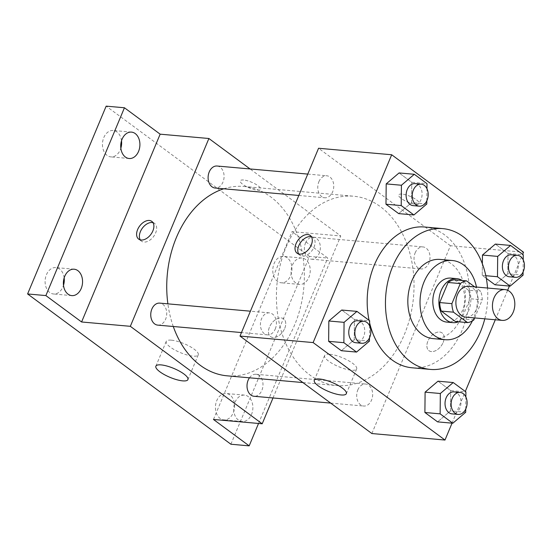 <?xml version="1.0" encoding="UTF-8"?>
<svg xmlns="http://www.w3.org/2000/svg" width="552" height="552" viewBox="0 0 552 552"><rect width="100%" height="100%" fill="white"/><g stroke="black" fill="none" stroke-linecap="round" stroke-linejoin="round"><path stroke-width="0.41" stroke-dasharray="2.76 2.07" d="M468.448 286.336A15.456 11.15 -84.9 0 1 478.184 302.724A15.456 11.15 -84.9 0 1 465.709 317.131M474.685 317.931L482.262 299.819A20.99 15.139 -84.9 0 0 480.675 291.297L474.72 286.895M454.393 279.795L468.489 290.214L480.675 291.297M468.489 290.214A20.99 15.139 -84.9 0 1 470.076 298.735L482.262 299.819M455.393 321.512A20.99 15.139 -84.9 0 0 461.679 318.815L470.076 298.735M458.519 321.788A22.08 15.932 95.1 0 0 470.69 302.758A22.08 15.932 95.1 0 0 463.073 281.092A22.08 15.932 95.1 0 0 462.19 280.485M450.756 278.111A22.08 15.932 -84.9 0 1 456.98 280.547A22.08 15.932 -84.9 0 1 463.921 306.022A22.08 15.932 -84.9 0 1 446.844 322.106M461.679 318.815L473.864 319.898M472.388 320.905A39.751 28.676 95.1 0 0 476.486 287.054M433.092 338.617A39.751 28.676 95.1 0 0 463.839 309.665A39.751 28.676 95.1 0 0 451.343 263.815A39.751 28.676 95.1 0 0 440.13 259.433M484.794 318.828A70.663 50.984 95.1 0 0 487.533 288.034M424.591 227.01A70.663 50.984 -84.9 0 1 444.519 234.8A70.663 50.984 -84.9 0 1 466.737 316.31A70.663 50.984 -84.9 0 1 412.075 367.791M369.633 322.906A70.663 50.984 -84.9 0 1 369.06 320.326M523.061 275.165L507.826 273.806L494.937 284.77L507.826 273.806L508.033 253.465L495.344 244.087L508.033 253.465L523.261 254.824M482.248 275.393L482.365 263.815L482.248 275.393L486.333 278.408L482.248 275.393L485.808 275.703M465.709 412.268L450.48 410.909L437.584 421.873L450.48 410.909L450.68 390.568L437.991 381.19L450.68 390.568L465.916 391.927M452.047 423.156L465.301 391.471M495.303 319.767L507.633 290.276M509.399 286.053L522.654 254.368M426.799 204.005L411.564 202.653L398.675 213.61L411.564 202.653L411.771 182.312L399.082 172.935L411.771 182.312L427 183.664M369.447 341.108L354.218 339.756L341.322 350.713L354.218 339.756L354.418 319.415L341.729 310.031L354.418 319.415L369.654 320.767M371.869 433.541L450.432 245.73L523.551 252.236M450.432 245.73L318.566 148.26M402.008 194.083A11.04 3.077 -157.3 0 0 398.689 194.897A11.04 3.077 -157.3 0 0 407.686 202.004A11.04 3.077 -157.3 0 0 419.058 203.426A11.04 3.077 -157.3 0 0 413.579 198.002A11.04 3.077 -157.3 0 0 402.008 194.083A11.04 3.077 -157.3 0 0 398.682 194.904A11.04 3.077 -157.3 0 0 407.68 202.011A11.04 3.077 -157.3 0 0 419.058 203.426A11.04 3.077 -157.3 0 0 413.572 198.009A11.04 3.077 -157.3 0 0 402.001 194.09M286.102 247.199A95.047 68.572 -84.9 0 1 353.639 196.229A95.047 68.572 -84.9 0 1 413.517 296.976A95.047 68.572 -84.9 0 1 336.803 385.572A95.047 68.572 -84.9 0 1 286.102 247.199M357.806 389.953A11.04 7.963 -84.9 0 1 365.652 384.033A11.04 7.963 -84.9 0 1 372.607 395.736A11.04 7.963 -84.9 0 1 363.699 406.031A11.04 7.963 -84.9 0 1 357.806 389.953M415.159 252.85A11.04 7.963 -84.9 0 1 423.004 246.93A11.04 7.963 -84.9 0 1 429.96 258.633A11.04 7.963 -84.9 0 1 421.052 268.927A11.04 7.963 -84.9 0 1 415.159 252.85M318.897 181.691A11.04 7.963 -84.9 0 1 326.743 175.771A11.04 7.963 -84.9 0 1 333.698 187.473A11.04 7.963 -84.9 0 1 324.79 197.768A11.04 7.963 -84.9 0 1 318.897 181.691M275.282 328.951A11.04 7.963 95.1 0 0 269.39 312.874A11.04 7.963 95.1 0 0 260.482 323.168A11.04 7.963 95.1 0 0 267.437 334.871A11.04 7.963 95.1 0 0 275.282 328.951M443.139 342.481A11.04 6.997 -53.5 0 0 442.09 332.925A11.04 6.997 -53.5 0 0 429.898 337.645A11.04 6.997 -53.5 0 0 428.959 350.686A11.04 6.997 -53.5 0 0 443.139 342.481A11.04 6.997 -53.5 0 0 442.083 332.925A11.04 6.997 -53.5 0 0 429.891 337.645A11.04 6.997 -53.5 0 0 428.959 350.679A11.04 6.997 -53.5 0 0 443.139 342.481M311.404 236.746A11.04 6.997 126.5 0 1 312.991 237.498A11.04 6.997 126.5 0 1 312.052 250.539A11.04 6.997 126.5 0 1 299.867 255.259A11.04 6.997 126.5 0 1 298.68 253.961M329.848 354.26A17.367 4.844 22.7 0 1 348.057 360.421A17.367 4.844 22.7 0 1 356.682 368.95A17.367 4.844 22.7 0 1 338.783 366.714A17.367 4.844 22.7 0 1 324.631 355.543A17.367 4.844 22.7 0 1 329.848 354.26M223.781 188.784A95.047 68.572 -84.9 0 1 243.97 186.472A95.047 68.572 -84.9 0 1 303.848 287.219A95.047 68.572 -84.9 0 1 227.127 375.822M173.28 326.501A95.047 68.572 -84.9 0 1 167.884 303.848M157.762 325.121A11.04 7.963 95.1 0 0 165.614 319.194A11.04 7.963 95.1 0 0 159.721 303.124M305.491 243.101A11.04 7.963 -84.9 0 1 313.336 237.174A11.04 7.963 -84.9 0 1 320.291 248.883A11.04 7.963 -84.9 0 1 311.376 259.171A11.04 7.963 -84.9 0 1 305.491 243.101M217.074 166.021A11.04 7.963 -84.9 0 1 224.029 177.723A11.04 7.963 -84.9 0 1 215.114 188.018M249.456 377.803A11.04 7.963 -84.9 0 1 255.983 374.277A11.04 7.963 -84.9 0 1 262.938 385.979A11.04 7.963 -84.9 0 1 254.023 396.274M273.005 397.964L340.763 235.98L250.09 168.953M230.895 444.229L309.458 256.418L327.736 258.046L292.022 231.647L340.763 235.98M309.458 256.418L106.163 106.143M243.591 180A11.04 3.077 -157.3 0 0 240.272 180.814A11.04 3.077 -157.3 0 0 249.269 187.915A11.04 3.077 -157.3 0 0 260.647 189.336A11.04 3.077 -157.3 0 0 255.162 183.919A11.04 3.077 -157.3 0 0 243.591 180M213.458 419.458L292.022 231.647M284.728 328.392A11.04 6.997 -53.5 0 0 283.673 318.835A11.04 6.997 -53.5 0 0 271.48 323.555A11.04 6.997 -53.5 0 0 270.549 336.596A11.04 6.997 -53.5 0 0 284.728 328.392A11.04 6.997 -53.5 0 0 283.666 318.835A11.04 6.997 -53.5 0 0 271.48 323.555A11.04 6.997 -53.5 0 0 270.542 336.596A11.04 6.997 -53.5 0 0 284.722 328.392M152.994 222.663A11.04 6.997 126.5 0 1 154.581 223.408A11.04 6.997 126.5 0 1 153.642 236.449A11.04 6.997 126.5 0 1 141.45 241.169A11.04 6.997 126.5 0 1 140.27 239.872M171.437 340.17A17.367 4.844 22.7 0 1 189.64 346.339A17.367 4.844 22.7 0 1 198.265 354.86A17.367 4.844 22.7 0 1 180.373 352.624A17.367 4.844 22.7 0 1 166.214 341.453A17.367 4.844 22.7 0 1 171.437 340.17M243.591 180.007A11.04 3.077 -157.3 0 0 240.272 180.821A11.04 3.077 -157.3 0 0 249.269 187.922A11.04 3.077 -157.3 0 0 260.641 189.343A11.04 3.077 -157.3 0 0 255.162 183.926A11.04 3.077 -157.3 0 0 243.591 180.007M295.734 282.955A13.248 9.556 -84.9 0 1 291.566 267.672A13.248 9.556 -84.9 0 1 301.82 258.019A13.248 9.556 -84.9 0 1 310.169 272.06A13.248 9.556 -84.9 0 1 299.474 284.411A13.248 9.556 -84.9 0 1 295.734 282.955M238.381 420.051A13.248 9.556 -84.9 0 1 234.22 404.768A13.248 9.556 -84.9 0 1 244.467 395.115A13.248 9.556 -84.9 0 1 252.816 409.163A13.248 9.556 -84.9 0 1 242.121 421.514A13.248 9.556 -84.9 0 1 238.381 420.051M258.536 423.467L327.736 258.046M229.929 394.949A13.248 9.556 95.1 0 0 226.189 393.493A13.248 9.556 95.1 0 0 215.942 403.146A13.248 9.556 95.1 0 0 220.103 418.43A13.248 9.556 95.1 0 0 223.843 419.886A13.248 9.556 95.1 0 0 234.089 410.233A13.248 9.556 95.1 0 0 229.929 394.949M64.156 277.897A13.248 9.556 95.1 0 0 59.602 269.045A13.248 9.556 95.1 0 0 55.862 267.589A13.248 9.556 95.1 0 0 45.616 277.242A13.248 9.556 95.1 0 0 49.777 292.525A13.248 9.556 95.1 0 0 53.516 293.981A13.248 9.556 95.1 0 0 63.501 285.301M121.509 140.794A13.248 9.556 95.1 0 0 116.948 131.949A13.248 9.556 95.1 0 0 113.215 130.486A13.248 9.556 95.1 0 0 102.962 140.139A13.248 9.556 95.1 0 0 107.129 155.422A13.248 9.556 95.1 0 0 110.869 156.885A13.248 9.556 95.1 0 0 120.853 148.198M287.275 257.853A13.248 9.556 95.1 0 0 283.542 256.39A13.248 9.556 95.1 0 0 273.288 266.043A13.248 9.556 95.1 0 0 277.456 281.327A13.248 9.556 95.1 0 0 281.196 282.79A13.248 9.556 95.1 0 0 291.442 273.137A13.248 9.556 95.1 0 0 287.275 257.853M369.481 337.886L369.598 325.825M357.737 320.733A11.04 7.963 -84.9 0 1 364.693 332.435A11.04 7.963 -84.9 0 1 355.785 342.73M354.218 339.756L354.418 319.415M465.743 409.046L465.86 396.985M453.999 391.885A11.04 7.963 -84.9 0 1 460.954 403.588A11.04 7.963 -84.9 0 1 452.047 413.883M450.48 410.909L450.68 390.568M426.834 200.783L426.951 188.722M415.09 183.63A11.04 7.963 -84.9 0 1 422.045 195.332A11.04 7.963 -84.9 0 1 413.131 205.627M411.564 202.653L411.771 182.312M523.096 271.943L523.213 259.882M511.352 254.782A11.04 7.963 -84.9 0 1 518.307 266.492A11.04 7.963 -84.9 0 1 509.392 276.78M507.826 273.806L508.033 253.465M312.991 237.498L310.224 235.449M299.867 255.259L297.093 253.209M324.631 355.543L314.288 380.273M356.682 368.95L346.332 393.673M302.896 382.557L336.803 385.572M243.97 186.472L353.639 196.229M269.39 312.874L250.415 311.19M267.437 334.871L241.472 332.559M311.376 259.171L421.052 268.927M313.336 237.174L423.004 246.93M298.825 195.463L324.79 197.768M307.768 174.087L326.743 175.771M330.676 403.091L363.699 406.031M255.983 374.277L365.652 384.033M154.581 223.408L151.807 221.366M141.45 241.169L138.683 239.119M166.214 341.453L155.871 366.183M198.265 354.86L187.922 379.59M301.82 258.019L283.542 256.39M299.474 284.411L281.196 282.79M131.493 132.114L113.215 130.486M129.147 158.507L110.869 156.885M74.141 269.21L55.862 267.589M71.794 295.61L53.516 293.981M244.467 395.115L226.189 393.493M242.121 421.514L223.843 419.886"/><path stroke-width="0.83" d="M494.019 297.88A15.456 11.15 -84.9 0 1 505.004 289.593A15.456 11.15 -84.9 0 1 514.74 305.974A15.456 11.15 -84.9 0 1 502.265 320.388A15.456 11.15 -84.9 0 1 494.019 297.88M502.265 320.388L465.709 317.131A15.456 11.15 -84.9 0 1 457.463 294.63A15.456 11.15 -84.9 0 1 468.448 286.336L505.004 289.593M467.578 322.596L455.393 321.512L441.296 311.093L453.482 312.177L467.578 322.596A20.99 15.139 -84.9 0 0 473.864 319.898L474.685 317.931M474.72 286.895L466.578 280.878A20.99 15.139 -84.9 0 0 460.285 283.576L451.888 303.648A20.99 15.139 -84.9 0 0 453.482 312.177M460.285 283.576L448.1 282.493A20.99 15.139 -84.9 0 1 454.393 279.795L466.578 280.878M448.1 282.493L439.702 302.565L451.888 303.648M441.296 311.093A20.99 15.139 -84.9 0 1 439.702 302.565M462.19 280.485A22.08 15.932 95.1 0 0 456.849 278.656A22.08 15.932 95.1 0 0 439.019 299.239A22.08 15.932 95.1 0 0 452.937 322.651A22.08 15.932 95.1 0 0 458.519 321.788M452.937 322.651L446.844 322.106A22.08 15.932 -84.9 0 1 435.066 289.959A22.08 15.932 -84.9 0 1 450.756 278.111L456.849 278.656M476.486 287.054A39.751 28.676 95.1 0 0 463.528 264.898A39.751 28.676 95.1 0 0 452.323 260.516A39.751 28.676 95.1 0 0 420.238 297.569A39.751 28.676 95.1 0 0 445.278 339.708A39.751 28.676 95.1 0 0 472.388 320.905M452.323 260.516L440.13 259.433A39.751 28.676 95.1 0 0 408.045 296.486A39.751 28.676 95.1 0 0 433.092 338.617L445.278 339.708M487.533 288.034A70.663 50.984 95.1 0 0 462.804 236.422A70.663 50.984 95.1 0 0 442.87 228.638A70.663 50.984 95.1 0 0 385.834 294.513A70.663 50.984 95.1 0 0 430.353 369.412A70.663 50.984 95.1 0 0 484.794 318.828M430.353 369.412L412.075 367.791A70.663 50.984 -84.9 0 1 369.633 322.906M369.06 320.326A70.663 50.984 -84.9 0 1 374.38 264.912A70.663 50.984 -84.9 0 1 424.591 227.01L442.87 228.638M494.937 284.77L486.333 278.408L494.937 284.77L510.172 286.122L523.061 275.165L523.096 271.943M523.213 259.882L523.261 254.824L510.572 245.44L495.344 244.087L482.455 255.052L482.365 263.815L482.455 255.052L497.683 256.404L497.483 276.745L510.172 286.122M465.86 396.985L465.916 391.927L453.226 382.543L437.991 381.19L425.102 392.155L424.895 412.489L437.584 421.873L452.819 423.225L465.709 412.268L465.743 409.046M522.654 254.368L523.551 252.236L391.685 154.76L313.122 342.571L444.988 440.047L452.047 423.156M465.301 391.471L495.303 319.767M507.633 290.276L509.399 286.053M426.951 188.722L427 183.664L414.31 174.287L399.082 172.935L386.193 183.892L385.986 204.233L398.675 213.61L413.91 214.969L426.799 204.005L426.834 200.783M369.598 325.825L369.654 320.767L356.965 311.39L341.729 310.031L328.84 320.995L328.633 341.336L341.322 350.713L356.557 352.072L369.447 341.108L369.481 337.886M444.988 440.047L371.869 433.541L240.003 336.071L318.566 148.26L391.685 154.76M240.003 336.071L313.122 342.571M319.505 378.989A17.367 4.844 22.7 0 1 337.714 385.151A17.367 4.844 22.7 0 1 346.332 393.673A17.367 4.844 22.7 0 1 328.44 391.444A17.367 4.844 22.7 0 1 314.288 380.273A17.367 4.844 22.7 0 1 319.505 378.989M296.044 243.653A11.04 6.997 126.5 0 1 310.224 235.449A11.04 6.997 126.5 0 1 309.286 248.49A11.04 6.997 126.5 0 1 297.093 253.209A11.04 6.997 126.5 0 1 296.044 243.653M298.68 253.961A11.04 6.997 126.5 0 1 298.811 245.702A11.04 6.997 126.5 0 1 311.404 236.746M167.884 303.848A95.047 68.572 -84.9 0 1 176.426 237.443A95.047 68.572 -84.9 0 1 223.781 188.784M302.896 382.557L227.127 375.822A95.047 68.572 -84.9 0 1 173.28 326.501M250.415 311.19L159.721 303.124A11.04 7.963 95.1 0 0 150.806 313.412A11.04 7.963 95.1 0 0 157.762 325.121L241.472 332.559M298.825 195.463L215.114 188.018A11.04 7.963 -84.9 0 1 209.229 171.941A11.04 7.963 -84.9 0 1 217.074 166.021L307.768 174.087M330.676 403.091L254.023 396.274A11.04 7.963 -84.9 0 1 248.138 380.197A11.04 7.963 -84.9 0 1 249.456 377.803M250.09 168.953L208.897 138.504L130.334 326.315L262.2 423.791L273.005 397.964M45.878 295.582L27.6 293.954L106.163 106.143L124.441 107.771L45.878 295.582L81.592 321.982L130.334 326.315M208.897 138.504L160.156 134.17L124.441 107.771M27.6 293.954L230.895 444.229L249.173 445.857L258.536 423.467M262.2 423.791L213.458 419.458L249.173 445.857M161.094 364.9A17.367 4.844 22.7 0 1 179.297 371.068A17.367 4.844 22.7 0 1 187.922 379.59A17.367 4.844 22.7 0 1 170.023 377.354A17.367 4.844 22.7 0 1 155.871 366.183A17.367 4.844 22.7 0 1 161.094 364.9M160.156 134.17L81.592 321.982M137.627 229.563A11.04 6.997 126.5 0 1 151.807 221.366A11.04 6.997 126.5 0 1 150.875 234.4A11.04 6.997 126.5 0 1 138.683 239.119A11.04 6.997 126.5 0 1 137.627 229.563M140.27 239.872A11.04 6.997 126.5 0 1 140.401 231.612A11.04 6.997 126.5 0 1 152.994 222.663M125.407 157.051A13.248 9.556 -84.9 0 1 121.24 141.767A13.248 9.556 -84.9 0 1 131.493 132.114A13.248 9.556 -84.9 0 1 139.842 146.156A13.248 9.556 -84.9 0 1 129.147 158.507A13.248 9.556 -84.9 0 1 125.407 157.051M68.055 294.147A13.248 9.556 -84.9 0 1 63.894 278.863A13.248 9.556 -84.9 0 1 74.141 269.21A13.248 9.556 -84.9 0 1 82.489 283.259A13.248 9.556 -84.9 0 1 71.794 295.61A13.248 9.556 -84.9 0 1 68.055 294.147M63.501 285.301A13.248 9.556 95.1 0 0 64.156 277.897M120.853 148.198A13.248 9.556 95.1 0 0 121.509 140.794M356.965 311.39L344.068 322.347L343.868 342.688L356.557 352.072M361.877 343.268L355.785 342.73A11.04 7.963 -84.9 0 1 349.892 326.653A11.04 7.963 -84.9 0 1 357.737 320.733L363.83 321.271A11.04 7.963 -84.9 0 1 370.785 332.973A11.04 7.963 -84.9 0 1 361.877 343.268A11.04 7.963 -84.9 0 1 355.985 327.191A11.04 7.963 -84.9 0 1 363.83 321.271M341.729 310.031L328.84 320.995L344.068 322.347M328.84 320.995L328.633 341.336L343.868 342.688M328.633 341.336L341.322 350.713M453.226 382.543L440.33 393.507L440.13 413.848L452.819 423.225M458.139 414.428L452.047 413.883A11.04 7.963 -84.9 0 1 446.154 397.806A11.04 7.963 -84.9 0 1 453.999 391.885L460.092 392.431A11.04 7.963 -84.9 0 1 467.047 404.133A11.04 7.963 -84.9 0 1 458.139 414.428A11.04 7.963 -84.9 0 1 452.247 398.351A11.04 7.963 -84.9 0 1 460.092 392.431M437.991 381.19L425.102 392.155L440.33 393.507M425.102 392.155L424.895 412.489L440.13 413.848M424.895 412.489L437.584 421.873M414.31 174.287L401.421 185.244L401.221 205.585L413.91 214.969M419.223 206.165L413.131 205.627A11.04 7.963 -84.9 0 1 407.245 189.55A11.04 7.963 -84.9 0 1 415.09 183.63L421.183 184.168A11.04 7.963 -84.9 0 1 428.138 195.877A11.04 7.963 -84.9 0 1 419.223 206.165A11.04 7.963 -84.9 0 1 413.338 190.095A11.04 7.963 -84.9 0 1 421.183 184.168M399.082 172.935L386.193 183.892L401.421 185.244M386.193 183.892L385.986 204.233L401.221 205.585M385.986 204.233L398.675 213.61M510.572 245.44L497.683 256.404M515.485 277.325L509.392 276.78A11.04 7.963 -84.9 0 1 503.507 260.71A11.04 7.963 -84.9 0 1 511.352 254.782L517.445 255.328A11.04 7.963 -84.9 0 1 524.4 267.03A11.04 7.963 -84.9 0 1 515.485 277.325A11.04 7.963 -84.9 0 1 509.599 261.248A11.04 7.963 -84.9 0 1 517.445 255.328M495.344 244.087L482.455 255.052M485.808 275.703L497.483 276.745"/></g></svg>
